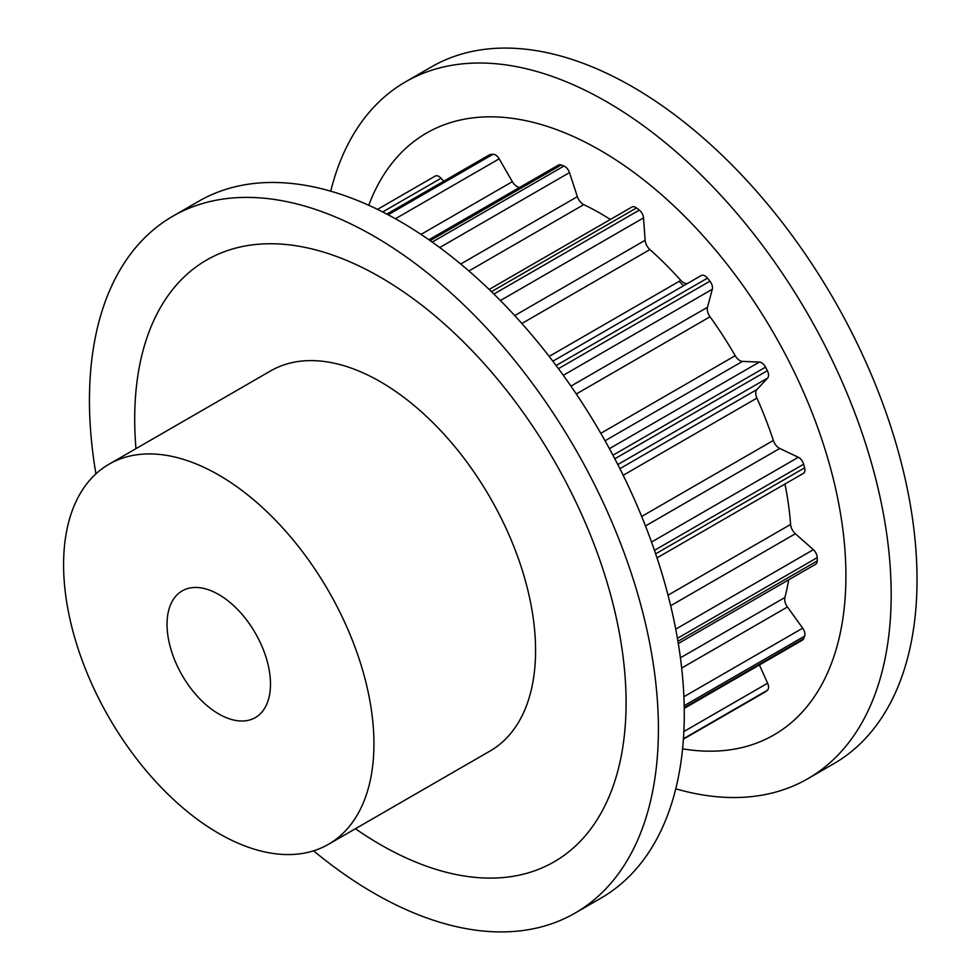 <?xml version="1.0" encoding="UTF-8"?>
<svg xmlns="http://www.w3.org/2000/svg" width="980" height="980" viewBox="0 0 980 980"><rect width="100%" height="100%" fill="white"/><g stroke="black" fill="none" stroke-linecap="round" stroke-linejoin="round"><path stroke-width="1.47" d="M218.761 594.517A73.145 42.238 60 0 1 266.548 658.977A73.145 42.238 60 0 1 255.339 717.593A73.145 42.238 60 0 1 218.761 713.967A73.145 42.238 60 0 1 170.973 649.507A73.145 42.238 60 0 1 182.182 590.891A73.145 42.238 60 0 1 218.761 594.517M679.164 281.346A219.446 126.702 60 0 1 683.513 285.768M675.759 788.814A402.315 232.285 -120 0 0 807.851 778.696L833.711 763.763A402.315 232.285 -120 0 0 895.377 441.38A402.315 232.285 -120 0 0 632.553 86.853A402.315 232.285 -120 0 0 431.396 66.922L405.536 81.855A402.315 232.285 -120 0 0 330.726 191.186M807.851 778.696A402.315 232.285 -120 0 0 869.517 456.313A402.315 232.285 -120 0 0 606.694 101.785A402.315 232.285 -120 0 0 405.536 81.855M682.582 748.842A347.459 200.606 -120 0 0 842.335 525.537A347.459 200.606 -120 0 0 600.226 150.308A347.459 200.606 -120 0 0 368.75 205.273M328.484 844.295L490.123 750.974A219.446 126.702 -120 0 0 523.761 575.125A219.446 126.702 -120 0 0 380.399 381.747A219.446 126.702 -120 0 0 270.676 370.881L109.037 464.202A219.446 126.702 -120 0 0 75.399 640.05A219.446 126.702 -120 0 0 218.761 833.429A219.446 126.702 -120 0 0 328.484 844.295A219.446 126.702 -120 0 0 362.122 668.446A219.446 126.702 -120 0 0 218.761 475.067A219.446 126.702 -120 0 0 109.037 464.202M95.93 473.842A402.315 232.285 60 0 1 172.774 216.237A402.315 232.285 60 0 1 373.931 236.168A402.315 232.285 60 0 1 636.755 590.695A402.315 232.285 60 0 1 575.089 913.078A402.315 232.285 60 0 1 373.931 893.148A402.315 232.285 60 0 1 313.576 850.824M172.774 216.237L198.634 201.304A402.315 232.285 60 0 1 399.791 221.235A402.315 232.285 60 0 1 662.627 575.762A402.315 232.285 60 0 1 600.948 898.145L575.089 913.078M135.975 448.644A347.459 200.606 60 0 1 380.399 277.23A347.459 200.606 60 0 1 626.085 702.77A347.459 200.606 60 0 1 380.399 844.625A347.459 200.606 60 0 1 355.422 828.737M386.83 214.081L489.461 154.828A7.313 4.226 60 0 1 490.502 154.497A306.863 177.172 60 0 1 492.965 154.276A7.313 4.226 60 0 1 499.175 158.834L512.356 181.668A9.139 5.28 -120 0 0 519.657 187.376A270.284 156.053 60 0 1 519.792 187.376M434.924 176.265A7.313 4.226 60 0 1 435.206 176.082A7.313 4.226 60 0 1 441.049 178.262L443.72 181.239M428.971 239.806L558.429 165.069A7.313 4.226 60 0 1 561.148 164.995A306.863 177.172 60 0 1 563.941 166.036A7.313 4.226 60 0 1 569.49 172.603L577.379 196.662A9.139 5.28 -120 0 0 583.786 204.649A270.284 156.053 60 0 1 610.356 219.471M489.155 289.443L631.99 206.988A7.313 4.226 60 0 1 636.51 207.932A306.863 177.172 60 0 1 639.303 210.112A7.313 4.226 60 0 1 643.517 217.903L645.146 240.284A9.139 5.28 -120 0 0 649.912 249.582A270.284 156.053 60 0 1 680.794 280.403A9.139 5.28 -120 0 0 688.058 283.147M552.855 361.204L701.276 275.515A7.313 4.226 60 0 1 707.486 278.136A306.863 177.172 60 0 1 709.937 281.187A7.313 4.226 60 0 1 712.325 289.259L707.499 307.267A9.139 5.28 -120 0 0 710.035 316.773A270.284 156.053 60 0 1 735.208 355.703A9.139 5.28 -120 0 0 742.509 361.399L759.402 362.061A7.313 4.226 60 0 1 765.527 367.145A306.863 177.172 60 0 1 767.352 370.697A7.313 4.226 60 0 1 767.61 378.084L756.915 389.538A9.139 5.28 -120 0 0 756.915 398.101A270.284 156.053 60 0 1 773.342 440.461A9.139 5.28 -120 0 0 779.761 448.436L798.333 457.28A7.313 4.226 60 0 1 803.637 464.214A306.863 177.172 60 0 1 804.605 467.852A7.313 4.226 60 0 1 803.392 473.377L657.004 557.89M784.943 484.022A270.284 156.053 60 0 1 790.603 524.435A9.139 5.28 -120 0 0 795.368 533.733L813.376 549.694A7.313 4.226 60 0 1 817.21 557.645A306.863 177.172 60 0 1 817.21 560.915A7.313 4.226 60 0 1 815.691 564.223L678.307 643.542M788.63 579.841A270.284 156.053 60 0 1 784.894 597.494A9.139 5.28 -120 0 0 787.43 607L802.694 628.155A7.313 4.226 60 0 1 804.605 636.155A306.863 177.172 60 0 1 803.637 638.678A7.313 4.226 60 0 1 802.436 640.136L684.236 708.381M759.414 664.967L767.61 683.207A7.313 4.226 60 0 1 767.352 690.288A306.863 177.172 60 0 1 765.527 691.745A7.313 4.226 60 0 1 765.245 691.941A7.313 4.226 60 0 1 764.939 692.088M490.502 154.497L387.076 214.216M441.049 178.262L382.69 211.95M492.965 154.276L388.166 214.792M561.148 164.995L430.147 240.627M519.657 187.376L428.909 239.769M512.356 181.668L421.02 234.404M499.175 158.834L395.418 218.748M563.941 166.036L432.217 242.085M636.51 207.932L491.458 291.673M583.786 204.649L468.906 270.97M577.379 196.662L460.71 264.012M569.49 172.603L439.714 247.536M639.303 210.112L493.896 294.061M707.486 278.136L556.126 365.528M680.794 280.403L549.168 356.401M649.912 249.582L521.875 323.498M645.146 240.284L514.721 315.585M643.517 217.903L500.388 300.542M709.937 281.187L558.453 368.651M765.527 367.145L612.941 455.235M759.402 362.061L609.413 448.656M742.509 361.399L605.04 440.767M735.208 355.703L600.801 433.307M710.035 316.773L576.289 393.985M707.499 307.267L570.923 386.12M712.325 289.259L563.292 375.303M767.352 370.697L614.815 458.775M803.637 464.214L654.456 550.344M798.333 457.28L651.529 542.038M779.761 448.436L645.477 525.966M773.342 440.461L641.68 516.472M756.915 398.101L623.182 475.3M756.915 389.538L619.887 468.661M767.61 378.084L617.804 464.569M804.605 467.852L655.657 553.847M817.21 557.645L677.425 638.348M813.376 549.694L675.735 629.16M795.368 533.733L670.663 605.726M790.603 524.435L668.042 595.191M817.21 560.915L677.939 641.324M804.605 636.155L684.187 705.673M802.694 628.155L683.893 696.743M787.43 607L681.664 668.066M784.894 597.494L680.414 657.813M803.637 638.678L684.224 707.609M767.352 690.288L683.44 738.736M767.61 683.207L683.856 731.558M765.527 691.745L683.403 739.165L765.245 691.941M435.206 176.082L377.521 209.377"/></g></svg>
